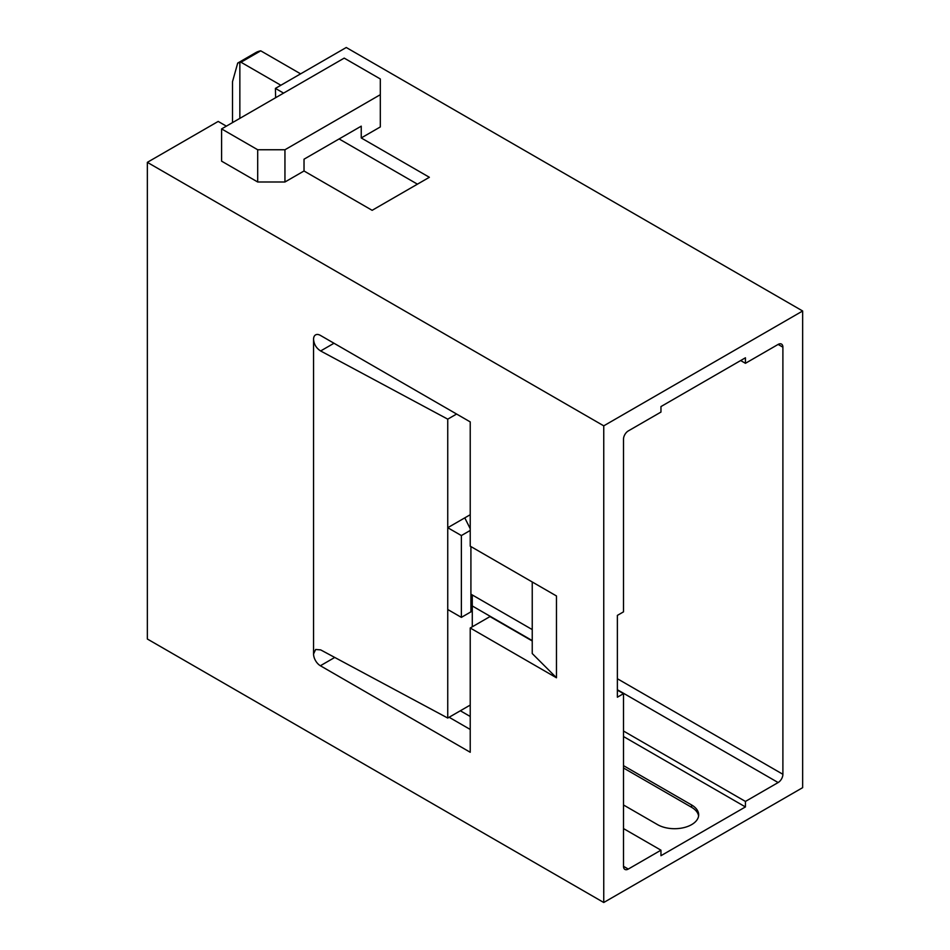 <?xml version="1.0" encoding="UTF-8"?>
<svg xmlns="http://www.w3.org/2000/svg" width="950" height="950" viewBox="0 0 950 950"><rect width="100%" height="100%" fill="white"/><g stroke="black" fill="none" stroke-linecap="round" stroke-linejoin="round"><path stroke-width="1.43" d="M802.655 310.994L802.655 787.657L603.749 902.5L603.749 425.838L802.655 310.994L346.251 47.5L275.417 88.397L275.631 97.719M238.011 62.902L255.692 52.678A46.241 26.695 -120 0 1 260.739 50.825L300.616 73.851M232.501 122.621L232.501 81.712L237.714 63.044L239.851 62.486L239.851 118.37M239.851 62.486A46.241 26.695 60 0 1 240.991 62.237L280.856 85.251M740.668 360.549L745.429 363.304L778.133 344.423A6.745 3.895 -60 0 1 781.506 344.09A6.745 3.895 -60 0 1 782.895 347.178L782.895 774.286A6.745 3.895 -60 0 1 778.133 782.551L745.429 801.432L745.429 806.93L623.497 736.535M745.429 363.304L745.429 357.794L660.962 406.564L660.962 412.074L628.271 430.944A6.745 3.895 -60 0 0 623.497 439.209L623.497 611.859L617.369 615.398L617.369 697.205L623.497 693.666L617.369 690.127M745.429 806.93L660.962 855.701L660.962 850.191L628.271 869.072A6.745 3.895 -60 0 1 624.898 869.404A6.745 3.895 -60 0 1 623.497 866.317L623.497 693.666M226.361 126.16L218.191 121.434L147.345 162.343L147.345 639.006L603.749 902.5M623.497 765.641L691.624 804.971A24.083 13.906 0 0 1 698.678 814.803A24.083 13.906 0 0 1 683.81 827.64A24.083 13.906 0 0 1 657.554 824.636L623.497 804.971M470.226 716.478L460.358 710.778M623.497 731.025L745.429 801.432M660.962 850.191L623.497 828.566M532.237 640.977L489.986 616.586L470.226 627.986L470.226 752.269L320.376 665.748A9.631 5.557 -120 0 1 313.559 653.944L315.626 649.491L320.625 649.871L447.747 718.046L470.226 705.066M470.226 729.457L449.113 717.262M470.915 594.558L472.281 595.341L472.281 626.81M532.237 581.982L532.237 653.541L556.474 677.778L556.474 595.971L470.226 546.179L470.226 421.907L320.376 335.386A9.631 5.557 -120 0 0 315.554 334.911A9.631 5.557 -120 0 0 313.559 339.316L313.559 653.944M470.226 627.986L556.474 677.778M147.345 162.343L603.749 425.838M283.587 93.124L275.417 88.397M380.309 94.691L380.309 126.944L361.238 137.952L429.364 177.282L372.139 210.318L304.024 170.988L284.952 181.996L257.699 181.996L221.599 161.156L221.599 128.903L344.209 58.116L380.309 78.957L380.309 94.691L284.952 149.756L257.699 149.756L221.599 128.903M304.024 170.988L304.024 159.196L361.238 126.16L361.238 137.952M339.103 138.938L417.442 184.169M260.739 50.825L240.991 62.237M284.952 181.996L284.952 149.756M257.699 181.996L257.699 149.756M470.226 530.456L461.379 535.562L447.747 527.701L447.747 718.046M313.559 339.316C313.975 344.316 316.326 348.211 320.625 350.966L447.747 419.152L447.747 527.701L470.226 514.722M461.379 535.562L461.379 617.369L447.747 609.508M470.226 528.699L464.787 517.869M456.606 414.034L447.747 419.152M472.281 595.341L470.915 596.137M461.379 617.369L470.915 611.859L470.915 546.582M698.582 815.979A24.083 13.906 180 0 0 691.624 807.322L623.497 767.992M782.895 347.178L778.133 344.423M470.915 594.166L532.237 629.577M617.369 678.727L782.895 774.286M472.281 605.969L532.237 640.585M617.369 689.736L778.133 782.551M623.497 866.317L628.271 869.072M334.744 657.447L320.376 665.748M333.996 343.247L320.625 350.966M691.624 807.322L691.624 804.971"/></g></svg>
